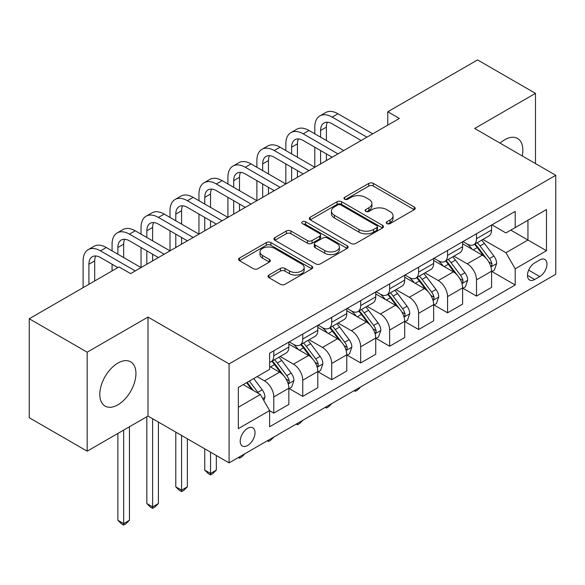 <?xml version="1.0" encoding="UTF-8"?>
<svg xmlns="http://www.w3.org/2000/svg" width="585" height="585" viewBox="0 0 585 585"><rect width="100%" height="100%" fill="white"/><g stroke="black" fill="none" stroke-linecap="round" stroke-linejoin="round"><path stroke-width="0.88" d="M386.919 223.616A2.252 1.302 0 0 0 390.1 223.616L414.268 209.664A3.218 1.857 0 0 0 415.204 208.355A3.218 1.857 0 0 0 414.268 207.039L373.332 183.405A3.218 1.857 0 0 0 368.784 183.405L344.616 197.357A2.252 1.302 0 0 0 343.958 198.278A2.252 1.302 0 0 0 344.616 199.192A2.252 1.302 0 0 0 347.804 199.192L350.927 197.394A10.289 5.945 0 0 1 365.486 197.394L368.894 199.361A10.289 5.945 0 0 1 371.906 203.558A10.289 5.945 0 0 1 368.894 207.763L365.771 209.569A2.252 1.302 0 0 0 365.106 210.49A2.252 1.302 0 0 0 365.771 211.404A2.252 1.302 0 0 0 368.952 211.404L372.082 209.598A10.289 5.945 0 0 1 386.634 209.598L390.041 211.573A10.289 5.945 0 0 1 393.061 215.77A10.289 5.945 0 0 1 390.041 219.975L386.919 221.781A2.252 1.302 0 0 0 386.261 222.695A2.252 1.302 0 0 0 386.919 223.616L386.919 221.781M117.87 404.827A25.557 14.757 120 0 0 134.565 382.305A25.557 14.757 120 0 0 130.645 361.822A25.557 14.757 120 0 0 117.87 363.088A25.557 14.757 120 0 0 101.176 385.61A25.557 14.757 120 0 0 105.088 406.092A25.557 14.757 120 0 0 117.87 404.827M522.229 155.939A25.557 14.757 120 0 0 517.557 138.448A25.557 14.757 120 0 0 504.782 139.713A25.557 14.757 120 0 0 500.073 143.149M247.609 445.492A10.486 6.055 120 0 0 254.46 436.249A10.486 6.055 120 0 0 252.852 427.847A10.486 6.055 120 0 0 247.609 428.366A10.486 6.055 120 0 0 240.764 437.609A10.486 6.055 120 0 0 242.365 446.011A10.486 6.055 120 0 0 247.609 445.492M268.946 275.052A3.218 1.857 0 0 0 268.003 276.361A3.218 1.857 0 0 0 268.946 277.678L280.434 284.31A3.218 1.857 0 0 0 284.983 284.31L311.812 268.815A3.218 1.857 0 0 0 312.756 267.499A3.218 1.857 0 0 0 311.812 266.19L270.884 242.556A3.218 1.857 0 0 0 266.336 242.556L239.499 258.051A3.218 1.857 0 0 0 238.556 259.36A3.218 1.857 0 0 0 239.499 260.676L253.371 268.683A3.218 1.857 0 0 0 257.919 268.683L269.4 262.051A3.218 1.857 0 0 0 270.343 260.742A3.218 1.857 0 0 0 269.4 259.426L262.526 255.455A8.599 4.965 0 0 1 260.003 251.945A8.599 4.965 0 0 1 265.312 247.353A8.599 4.965 0 0 1 274.687 248.435L301.641 263.989A8.599 4.965 0 0 1 304.156 267.499A8.599 4.965 0 0 1 298.847 272.091A8.599 4.965 0 0 1 289.473 271.016L284.983 268.42A3.218 1.857 0 0 0 280.434 268.42L268.946 275.052L268.946 277.678M147.99 317.077L87.172 352.192L29.25 318.752L29.25 417.734L87.172 451.174L147.99 416.059L229.079 462.874L229.079 363.892L147.99 317.077L147.99 416.059M535.48 163.588L535.48 93.359L474.662 128.473L555.75 175.288L229.079 363.892M535.48 93.359L477.557 59.919L387.782 111.757L387.782 125.132M29.25 318.752L119.026 266.914L130.609 273.605L399.365 118.441L387.782 111.757M351.161 243.477A3.218 1.857 0 0 0 355.709 243.477L382.539 227.982A3.218 1.857 0 0 0 383.482 226.666A3.218 1.857 0 0 0 382.539 225.357L341.603 201.723A3.218 1.857 0 0 0 337.055 201.723L310.226 217.218A3.218 1.857 0 0 0 309.282 218.527A3.218 1.857 0 0 0 310.226 219.843L351.161 243.477M303.279 224.106A2.252 1.302 0 0 1 305.56 224.421L305.56 221.744L347.176 245.773A3.218 1.857 0 0 1 348.119 247.082A3.218 1.857 0 0 1 347.176 248.398L320.346 263.893A3.218 1.857 0 0 1 315.798 263.893L274.862 240.259L274.862 237.634A3.218 1.857 0 0 0 273.919 238.943A3.218 1.857 0 0 0 274.862 240.259M274.862 237.634L286.343 231.002A3.218 1.857 0 0 1 290.891 231.002L307.491 240.589A3.218 1.857 0 0 0 312.039 240.589L319.659 236.186A3.218 1.857 0 0 0 320.602 234.877A3.218 1.857 0 0 0 319.659 233.561L302.379 223.587A2.252 1.302 0 0 1 301.721 222.666A2.252 1.302 0 0 1 303.11 221.466A2.252 1.302 0 0 1 305.56 221.744M539.765 259.959L534.668 262.906A10.157 5.865 120 0 0 528.028 271.857A10.157 5.865 120 0 0 529.586 279.996A10.157 5.865 120 0 0 534.668 279.491L539.765 276.551A10.157 5.865 120 0 0 546.397 267.601A10.157 5.865 120 0 0 544.84 259.462A10.157 5.865 120 0 0 539.765 259.959M229.079 462.874L555.75 274.277L555.75 175.288M491.919 224.852L505.937 232.94L515.202 227.594L515.202 211.404L269.619 353.194L269.619 369.376L238.344 387.438L238.344 428.637L269.619 410.575L269.619 426.765L515.202 284.975L515.202 268.793L505.937 252.742L482.903 239.44M515.202 227.594L546.485 209.532L546.485 250.731L515.202 268.793M87.172 352.192L87.172 451.174M510.8 230.132L527.948 240.033L527.948 220.231L546.485 209.532M505.937 252.742L527.948 240.033L546.485 250.731M238.344 407.233L260.354 394.524L243.206 384.63M269.619 410.714L273.795 413.12L273.795 396.93A13.104 7.568 -120 0 0 264.522 380.879L257.108 376.601M273.795 413.12L288.851 404.425L288.851 388.235A13.104 7.568 -120 0 0 279.586 372.184L269.619 366.437M289.202 388.572L302.752 396.396L302.752 380.213A13.104 7.568 -120 0 0 293.487 364.162L280.178 356.477M302.752 396.396L317.809 387.701L317.809 371.519A13.104 7.568 -120 0 0 308.544 355.468L288.851 344.097M318.16 371.855L331.71 379.68L331.71 363.49A13.104 7.568 -120 0 0 322.445 347.439L309.136 339.761M331.71 379.68L346.773 370.985L346.773 354.795A13.104 7.568 -120 0 0 337.501 338.744L317.809 327.381M347.117 355.132L360.674 362.956L360.674 346.773A13.104 7.568 -120 0 0 351.402 330.722L338.101 323.037M360.674 362.956L375.731 354.261L375.731 338.079A13.104 7.568 -120 0 0 366.466 322.028L346.773 310.657M376.082 338.415L389.632 346.24L389.632 330.05A13.104 7.568 -120 0 0 380.367 313.999L367.058 306.321M389.632 346.24L404.696 337.545L404.696 321.355A13.104 7.568 -120 0 0 395.423 305.304L375.731 293.933M405.039 321.692L418.597 329.516L418.597 313.333A13.104 7.568 -120 0 0 409.324 297.282L396.023 289.597M418.597 329.516L433.653 320.821L433.653 304.639A13.104 7.568 -120 0 0 424.388 288.588L404.696 277.217M433.997 304.975L447.554 312.799L447.554 296.61A13.104 7.568 -120 0 0 438.289 280.559L424.981 272.881M447.554 312.799L462.611 304.105L462.611 287.915A13.104 7.568 -120 0 0 453.346 271.864L433.653 260.493M462.962 288.251L476.512 296.076L476.512 279.893A13.104 7.568 -120 0 0 467.247 263.842L453.938 256.157M476.512 296.076L491.575 287.381L491.575 271.199A13.104 7.568 -120 0 0 482.303 255.148L462.611 243.777M462.962 241.568L467.247 244.04A13.104 7.568 -120 0 0 473.799 244.691A13.104 7.568 -120 0 0 476.512 238.695L476.512 233.744M433.997 258.292L438.289 260.764A13.104 7.568 -120 0 0 444.841 261.415A13.104 7.568 -120 0 0 447.554 255.411L447.554 250.46M405.039 275.008L409.324 277.487A13.104 7.568 -120 0 0 415.877 278.131A13.104 7.568 -120 0 0 418.597 272.135L418.597 267.184M376.082 291.732L380.367 294.204A13.104 7.568 -120 0 0 386.919 294.855A13.104 7.568 -120 0 0 389.632 288.851L389.632 283.9M347.117 308.449L351.402 310.927A13.104 7.568 -120 0 0 357.961 311.571A13.104 7.568 -120 0 0 360.674 305.575L360.674 300.624M318.16 325.172L322.445 327.644A13.104 7.568 -120 0 0 328.997 328.295A13.104 7.568 -120 0 0 331.71 322.291L331.71 317.348M289.195 341.889L293.487 344.368A13.104 7.568 -120 0 0 300.039 345.011A13.104 7.568 -120 0 0 302.752 339.015L302.752 334.064M491.919 271.535L515.202 284.975M473.799 244.691L488.863 235.996A13.104 7.568 -120 0 0 491.575 230L491.575 225.049M444.841 261.415L459.898 252.72A13.104 7.568 -120 0 0 462.611 246.716L462.611 241.766M415.877 278.131L430.94 269.436A13.104 7.568 -120 0 0 433.653 263.44L433.653 258.49M386.919 294.855L401.975 286.16A13.104 7.568 -120 0 0 404.696 280.156L404.696 275.206M357.961 311.571L373.018 302.876A13.104 7.568 -120 0 0 375.731 296.88L375.731 291.93M328.997 328.295L344.06 319.6A13.104 7.568 -120 0 0 346.773 313.597L346.773 308.653M300.039 345.011L315.096 336.317A13.104 7.568 -120 0 0 317.809 330.32L317.809 325.37M269.619 362.261A13.104 7.568 -120 0 0 271.074 361.735L286.138 353.04A13.104 7.568 -120 0 0 288.851 347.037L288.851 342.093M271.074 361.735A13.104 7.568 -120 0 0 273.795 355.731L273.795 350.788M260.354 394.524L269.619 410.575M387.818 223.931L390.041 222.651A10.289 5.945 0 0 0 393.061 218.446L393.061 215.77M371.906 203.558L371.906 206.234A10.289 5.945 0 0 1 368.894 210.439L366.671 211.726M414.224 209.693L373.332 186.081A3.218 1.857 0 0 0 368.784 186.081L345.516 199.514M382.495 228.004L341.603 204.399A3.218 1.857 0 0 0 337.055 204.399L310.269 219.865M376.857 227.587A2.252 1.302 0 0 0 377.515 226.666A2.252 1.302 0 0 0 376.857 225.751L340.923 205.006A2.252 1.302 0 0 0 337.742 205.006L334.445 206.907A10.289 5.945 0 0 0 331.432 211.112A10.289 5.945 0 0 0 334.445 215.309L359 229.495A10.289 5.945 0 0 0 373.559 229.495L376.857 227.587L376.857 230.263A2.252 1.302 0 0 0 377.515 229.342L377.515 226.666M331.432 211.112L331.432 213.788A10.289 5.945 0 0 0 334.445 217.986L334.445 215.309M376.857 230.263L373.559 232.165A10.289 5.945 0 0 1 359 232.165L334.445 217.986M274.906 240.281L286.343 233.678L286.343 231.002M320.602 234.877L320.602 237.554A3.218 1.857 0 0 1 319.659 238.863L312.039 243.265A3.218 1.857 0 0 1 307.491 243.265L290.891 233.678A3.218 1.857 0 0 0 286.343 233.678M305.56 224.421L347.132 248.42M324.719 250.534A8.599 4.965 0 0 0 334.093 251.608A8.599 4.965 0 0 0 339.41 247.016A8.599 4.965 0 0 0 336.887 243.506L327.395 238.029A3.218 1.857 0 0 0 322.847 238.029L315.227 242.424A3.218 1.857 0 0 0 314.284 243.74A3.218 1.857 0 0 0 315.227 245.049L324.719 250.534L324.719 253.21A8.599 4.965 0 0 0 334.093 254.285A8.599 4.965 0 0 0 339.41 249.693L339.41 247.016M314.284 243.74L314.284 246.409A3.218 1.857 0 0 0 315.227 247.726L315.227 245.049M324.719 253.21L315.227 247.726M304.156 267.499L304.156 270.175A8.599 4.965 0 0 1 298.847 274.767A8.599 4.965 0 0 1 289.473 273.692L284.983 271.096A3.218 1.857 0 0 0 280.434 271.096L268.99 277.7M260.003 251.945L260.003 254.621A8.599 4.965 0 0 0 262.526 258.131L262.526 255.455M269.363 262.08L262.526 258.131M311.776 268.837L270.884 245.232A3.218 1.857 0 0 0 266.336 245.232L239.543 260.698M491.575 271.733L494.354 270.131L496.672 263.44A8.68 5.016 -120 0 0 493.901 256.047L484.431 243.411A25.067 14.471 -120 0 0 481.696 240.135M472.285 249.356A25.067 14.471 -120 0 0 467.152 243.989M490.786 266.416L491.795 265.327L491.985 263.806A8.68 5.016 -120 0 0 489.499 258.585L480.029 245.949A25.067 14.471 -120 0 0 477.294 242.673M474.961 244.018A20.804 12.014 60 0 1 478.376 247.901L486.391 258.599M474.515 244.281A25.067 14.471 60 0 1 477.25 247.557L483.546 255.959M360.828 386.809L357.662 389.983L355.344 391.321L354.181 390.648M355.344 389.976L355.344 391.321M314.803 133.826L314.803 127.135A24.577 14.186 60 0 1 319.893 115.888L325.684 112.539A24.577 14.186 60 0 1 337.969 113.761L372.718 133.826M319.893 115.888A24.577 14.186 60 0 1 332.178 117.102L366.927 137.168M361.135 140.51L332.178 123.793A16.38 9.455 -120 0 0 323.988 122.982A16.38 9.455 -120 0 0 320.595 130.477L320.595 137.168M327.41 122.228A16.38 9.455 -120 0 0 326.386 127.135L326.386 140.51M320.595 150.542L320.595 163.917M326.386 153.892L326.386 160.575M256.881 167.266L256.881 160.575A24.577 14.186 60 0 1 261.97 149.329L267.762 145.987A24.577 14.186 60 0 1 280.047 147.201L314.796 167.266L314.803 147.201M462.611 288.456L465.397 286.847L467.707 280.156A8.68 5.016 -120 0 0 464.936 272.764L455.474 260.128A25.067 14.471 -120 0 0 452.739 256.852M443.32 266.08A25.067 14.471 -120 0 0 438.194 260.705M461.821 283.133L462.83 282.043L463.02 280.529A8.68 5.016 -120 0 0 460.534 275.308L451.072 262.672A25.067 14.471 -120 0 0 448.337 259.396M446.004 260.742A20.804 12.014 60 0 1 449.419 264.625L457.426 275.316M445.558 260.998A25.067 14.471 60 0 1 448.293 264.274L454.582 272.676M331.863 403.533L328.697 406.699L326.386 408.037L325.223 407.365M326.386 406.699L326.386 408.037M433.653 305.173L436.432 303.571L438.75 296.88A8.68 5.016 -120 0 0 435.979 289.487L426.509 276.851A25.067 14.471 -120 0 0 423.774 273.575M414.363 282.796A25.067 14.471 -120 0 0 409.229 277.429M432.863 299.856L433.873 298.767L434.063 297.246A8.68 5.016 -120 0 0 431.576 292.025L422.107 279.389A25.067 14.471 -120 0 0 419.372 276.113M417.039 277.458A20.804 12.014 60 0 1 420.454 281.341L428.469 292.039M416.593 277.721A25.067 14.471 60 0 1 419.328 280.997L425.624 289.399M302.906 420.257L299.739 423.423L297.421 424.761L296.266 424.088M297.421 423.416L297.421 424.761M404.696 321.896L407.474 320.287L409.785 313.597A8.68 5.016 -120 0 0 407.021 306.204L397.551 293.568A25.067 14.471 -120 0 0 394.816 290.292M385.398 299.52A25.067 14.471 -120 0 0 380.272 294.145M403.899 316.573L404.908 315.483L405.098 313.969A8.68 5.016 -120 0 0 402.619 308.748L393.149 296.112A25.067 14.471 -120 0 0 390.414 292.836M388.082 294.182A20.804 12.014 60 0 1 391.497 298.065L399.511 308.756M387.636 294.438A25.067 14.471 60 0 1 390.37 297.714L396.659 306.116M273.948 436.973L270.782 440.139L268.464 441.478L267.301 440.805M268.464 440.139L268.464 441.478M285.838 150.542L285.838 143.859A24.577 14.186 60 0 1 290.928 132.605L296.719 129.263A24.577 14.186 60 0 1 309.004 130.477L343.761 150.542M290.928 132.605A24.577 14.186 60 0 1 303.213 133.826L337.969 153.892M332.178 157.233L303.213 140.51A16.38 9.455 -120 0 0 295.023 139.698A16.38 9.455 -120 0 0 291.63 147.201L291.63 153.892M298.452 138.945A16.38 9.455 -120 0 0 297.421 143.859L297.421 157.233M291.63 167.266L291.63 180.641M297.421 170.608L297.421 177.299M227.916 183.982L227.916 177.299A24.577 14.186 60 0 1 233.005 166.045L238.797 162.703A24.577 14.186 60 0 1 251.089 163.917L285.838 183.982L285.838 163.917M261.97 149.329A24.577 14.186 60 0 1 274.255 150.542L309.004 170.608M303.213 173.95L274.255 157.233A16.38 9.455 -120 0 0 266.065 156.422A16.38 9.455 -120 0 0 262.672 163.924L262.672 170.608M269.488 155.668A16.38 9.455 -120 0 0 268.464 160.575L268.464 173.95M262.672 183.982L262.672 197.357M268.464 187.332L268.464 194.015M198.958 200.706L198.958 194.015A24.577 14.186 60 0 1 204.048 182.769L209.839 179.427A24.577 14.186 60 0 1 222.124 180.641L256.881 200.706L256.881 180.641M233.005 166.045A24.577 14.186 60 0 1 245.298 167.266L280.047 187.332M274.255 190.673L245.298 173.95A16.38 9.455 -120 0 0 237.1 173.138A16.38 9.455 -120 0 0 233.708 180.641L233.708 187.332M240.53 172.385A16.38 9.455 -120 0 0 239.499 177.299L239.499 190.673M233.708 200.706L233.708 214.081M239.499 204.048L239.499 210.739M170.001 217.423L170.001 210.739A24.577 14.186 60 0 1 175.09 199.485L180.882 196.143A24.577 14.186 60 0 1 193.167 197.357L227.916 217.423L227.916 197.364M375.731 338.613L378.51 337.011L380.828 330.32A8.68 5.016 -120 0 0 378.056 322.927L368.594 310.291A25.067 14.471 -120 0 0 365.859 307.015M356.44 316.236A25.067 14.471 -120 0 0 351.307 310.869M374.941 333.296L375.95 332.207L376.14 330.693A8.68 5.016 -120 0 0 373.654 325.465L364.192 312.829A25.067 14.471 -120 0 0 361.457 309.553M359.124 310.898A20.804 12.014 60 0 1 362.539 314.781L370.546 325.479M358.671 311.161A25.067 14.471 60 0 1 361.406 314.438L367.702 322.84M244.983 453.697L241.817 456.863L239.499 458.201L238.344 457.528M239.499 456.856L239.499 458.201M204.048 182.769A24.577 14.186 60 0 1 216.333 183.982L251.089 204.048M245.298 207.39L216.333 190.673A16.38 9.455 -120 0 0 208.143 189.862A16.38 9.455 -120 0 0 204.75 197.364L204.75 204.048M211.565 189.109A16.38 9.455 -120 0 0 210.541 194.015L210.541 207.39M204.75 217.423L204.75 230.797M210.541 220.772L210.541 227.455M141.036 234.146L141.036 227.455A24.577 14.186 60 0 1 146.126 216.209L151.917 212.867A24.577 14.186 60 0 1 164.202 214.081L198.958 234.146L198.958 214.081M346.773 355.336L349.552 353.728L351.87 347.037A8.68 5.016 -120 0 0 349.099 339.644L339.629 327.008A25.067 14.471 -120 0 0 336.894 323.732M327.483 332.96A25.067 14.471 -120 0 0 322.35 327.593M345.984 350.013L346.993 348.923L347.183 347.41A8.68 5.016 -120 0 0 344.697 342.188L335.227 329.552A25.067 14.471 -120 0 0 332.492 326.276M330.159 327.622A20.804 12.014 60 0 1 333.574 331.505L341.589 342.196M329.713 327.878A25.067 14.471 60 0 1 332.448 331.154L338.744 339.556M210.541 452.176L210.541 473.448L216.333 470.106L216.333 455.518M216.333 470.106L212.86 473.579L210.541 474.918L208.223 473.579L204.75 470.106L204.75 448.834M204.75 470.106L210.541 473.448L210.541 474.918M317.809 372.053L320.595 370.451L322.905 363.76A8.68 5.016 -120 0 0 320.134 356.367L310.672 343.731A25.067 14.471 -120 0 0 307.937 340.455M298.518 349.676A25.067 14.471 -120 0 0 293.392 344.309M317.019 366.736L318.028 365.647L318.218 364.133A8.68 5.016 -120 0 0 315.732 358.905L306.269 346.269A25.067 14.471 -120 0 0 303.535 342.993M301.202 344.338A20.804 12.014 60 0 1 304.617 348.221L312.624 358.919M300.756 344.602A25.067 14.471 60 0 1 303.491 347.878L309.779 356.28M181.584 435.459L181.584 490.164L187.375 486.822L187.375 438.801M187.375 486.822L183.902 490.303L181.584 491.641L179.266 490.303L175.792 486.822L175.792 432.11M175.792 486.822L181.584 490.164L181.584 491.641M288.851 388.776L291.63 387.168L293.948 380.477A8.68 5.016 -120 0 0 291.176 373.084L281.707 360.448A25.067 14.471 -120 0 0 278.972 357.172M288.061 383.453L289.07 382.363L289.261 380.85A8.68 5.016 -120 0 0 286.774 375.628L277.305 362.992A25.067 14.471 -120 0 0 274.57 359.716M272.237 361.062A20.804 12.014 60 0 1 275.652 364.945L283.666 375.636M271.791 361.318A25.067 14.471 60 0 1 274.526 364.594L280.822 372.996M152.619 418.736L152.619 506.888L158.411 503.546L158.411 422.077M158.411 503.546L154.937 507.019L152.619 508.358L150.301 507.019L146.828 503.546L146.828 416.732M146.828 503.546L152.619 506.888L152.619 508.358M175.09 199.485A24.577 14.186 60 0 1 187.375 200.706L222.124 220.772M216.333 224.113L187.375 207.39A16.38 9.455 -120 0 0 179.185 206.578A16.38 9.455 -120 0 0 175.792 214.081L175.792 220.772M182.608 205.825A16.38 9.455 -120 0 0 181.584 210.739L181.584 224.113M175.792 234.146L175.792 247.521M181.584 237.488L181.584 244.179M112.079 250.863L112.079 244.179A24.577 14.186 60 0 1 117.168 232.925L122.96 229.583A24.577 14.186 60 0 1 135.245 230.804L170.001 250.863L170.001 230.804M146.126 216.209A24.577 14.186 60 0 1 158.411 217.423L193.167 237.488M187.375 240.83L158.411 224.113A16.38 9.455 -120 0 0 150.221 223.302A16.38 9.455 -120 0 0 146.828 230.804L146.828 237.488M153.65 222.549A16.38 9.455 -120 0 0 152.619 227.455L152.619 240.83M146.828 250.863L146.828 264.245M152.619 254.212L152.619 260.895M83.114 287.652L83.114 260.895A24.577 14.186 60 0 1 88.203 249.649L93.995 246.307A24.577 14.186 60 0 1 106.287 247.521L141.036 267.586L141.036 247.521M117.168 232.925A24.577 14.186 60 0 1 129.453 234.146L164.202 254.212M158.411 257.554L129.453 240.83A16.38 9.455 -120 0 0 121.263 240.018A16.38 9.455 -120 0 0 117.87 247.521L117.87 254.212M124.685 239.265A16.38 9.455 -120 0 0 123.662 244.179L123.662 257.554M112.079 270.928L112.079 264.245M263.828 400.542L264.983 397.2A8.68 5.016 -120 0 0 262.219 389.807L253.766 378.532M258.607 393.515A8.68 5.016 -120 0 0 257.817 392.345L249.364 381.069M247.192 382.327L253.261 390.429M246.585 382.678L251.733 389.551M123.662 430.107L123.662 523.604L129.453 520.262L129.453 426.765M129.453 520.262L125.98 523.743L123.662 525.081L121.344 523.743L117.87 520.262L117.87 433.448M117.87 520.262L123.662 523.604L123.662 525.081M88.203 249.649A24.577 14.186 60 0 1 100.496 250.863L135.245 270.928M117.87 267.586L100.496 257.554A16.38 9.455 -120 0 0 92.298 256.742A16.38 9.455 -120 0 0 88.905 264.245L88.905 284.303M95.728 255.989A16.38 9.455 -120 0 0 94.697 260.895L94.697 280.961M264.522 380.879L279.586 372.184M293.487 364.162L308.544 355.468M322.445 347.439L337.501 338.744M351.402 330.722L366.466 322.028M380.367 313.999L395.423 305.304M409.324 297.282L424.388 288.588M438.289 280.559L453.346 271.864M467.247 263.842L482.303 255.148M476.512 238.695L491.575 230M476.512 279.893L491.575 271.199M447.554 296.61L462.611 287.915M447.554 255.411L462.611 246.716M418.597 313.333L433.653 304.639M418.597 272.135L433.653 263.44M389.632 330.05L404.696 321.355M389.632 288.851L404.696 280.156M360.674 346.773L375.731 338.079M360.674 305.575L375.731 296.88M331.71 363.49L346.773 354.795M331.71 322.291L346.773 313.597M302.752 380.213L317.809 371.519M302.752 339.015L317.809 330.32M273.795 396.93L288.851 388.235M273.795 355.731L288.851 347.037M528.657 270.131L539.765 276.551M527.487 275.345L534.668 279.491M390.041 222.651L390.041 219.975M365.771 211.404L365.771 209.569M368.894 210.439L368.894 207.763M344.616 199.192L344.616 197.357M368.784 186.081L368.784 183.405M373.332 186.081L373.332 183.405M414.268 209.664L414.268 207.039M310.226 219.843L310.226 217.218M337.055 204.399L337.055 201.723M341.603 204.399L341.603 201.723M382.539 227.982L382.539 225.357M359 232.165L359 229.495M373.559 232.165L373.559 229.495M290.891 233.678L290.891 231.002M307.491 243.265L307.491 240.589M312.039 243.265L312.039 240.589M319.659 238.863L319.659 236.186M347.176 248.398L347.176 245.773M280.434 271.096L280.434 268.42M284.983 271.096L284.983 268.42M289.473 273.692L289.473 271.016M269.4 262.051L269.4 259.426M239.499 260.676L239.499 258.051M266.336 245.232L266.336 242.556M270.884 245.232L270.884 242.556M311.812 268.815L311.812 266.19M490.925 266.892L496.614 263.608M480.029 245.949L484.431 243.411M473.206 249.89L477.25 247.557M489.499 258.585L493.901 256.047M488.811 261.978L491.985 263.806M337.969 113.761L332.178 117.102M326.386 127.135L320.595 130.477M461.967 283.608L467.649 280.325M451.072 262.672L455.474 260.128M444.242 266.614L448.293 264.274M460.534 275.308L464.936 272.764M459.847 278.694L463.02 280.529M433.002 300.332L438.691 297.048M422.107 279.389L426.509 276.851M415.284 283.33L419.328 280.997M431.576 292.025L435.979 289.487M430.889 295.418L434.063 297.246M404.045 317.048L409.734 313.765M393.149 296.112L397.551 293.568M386.327 300.054L390.37 297.714M402.619 308.748L407.021 306.204M401.932 312.134L405.098 313.969M309.004 130.477L303.213 133.826M297.421 143.859L291.63 147.201M280.047 147.201L274.255 150.542M268.464 160.575L262.672 163.924M251.089 163.917L245.298 167.266M239.499 177.299L233.708 180.641M375.08 333.772L380.769 330.488M364.192 312.829L368.594 310.291M357.362 316.77L361.406 314.438M373.654 325.465L378.056 322.927M372.967 328.858L376.14 330.693M222.124 180.641L216.333 183.982M210.541 194.015L204.75 197.364M346.123 350.488L351.812 347.205M335.227 329.552L339.629 327.008M328.404 333.494L332.448 331.154M344.697 342.188L349.099 339.644M344.009 345.574L347.183 347.41M317.165 367.212L322.847 363.928M306.269 346.269L310.672 343.731M299.44 350.21L303.491 347.878M315.732 358.905L320.134 356.367M315.044 362.298L318.218 364.133M288.2 383.928L293.889 380.645M277.305 362.992L281.707 360.448M270.482 366.934L274.526 364.594M286.774 375.628L291.176 373.084M286.087 379.022L289.261 380.85M193.167 197.357L187.375 200.706M181.584 210.739L175.792 214.081M164.202 214.081L158.411 217.423M152.619 227.455L146.828 230.804M135.245 230.804L129.453 234.146M123.662 244.179L117.87 247.521M262.731 398.641L264.932 397.369M257.817 392.345L262.219 389.807M106.287 247.521L100.496 250.863M94.697 260.895L88.905 264.245"/></g></svg>

